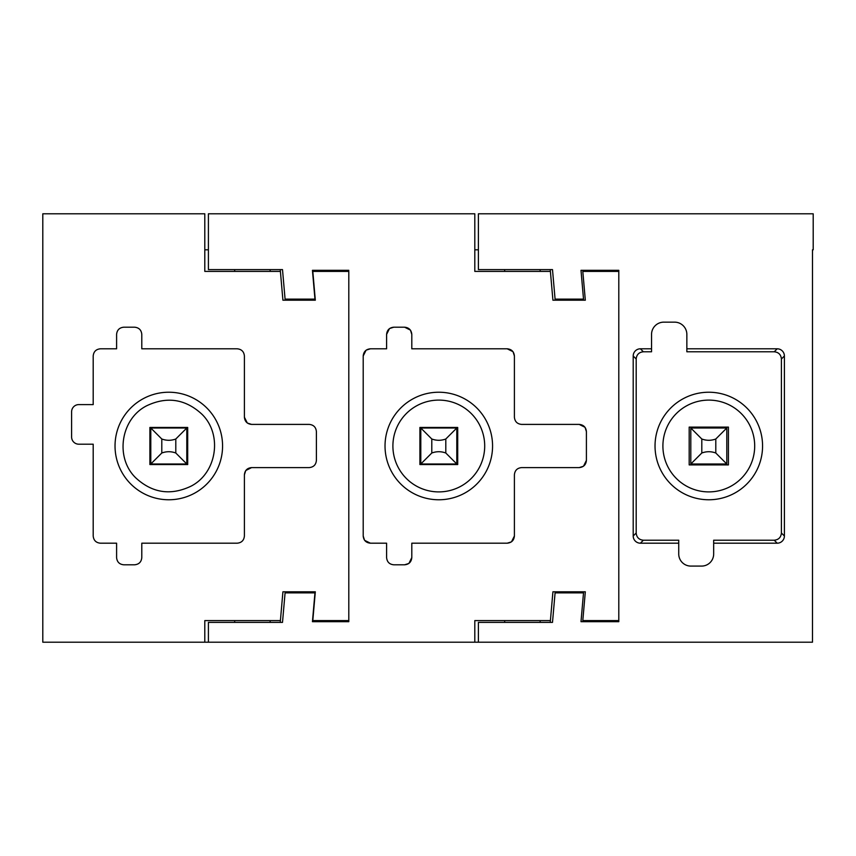<?xml version="1.0" encoding="UTF-8"?>
<svg xmlns="http://www.w3.org/2000/svg" width="856" height="856" viewBox="0 0 856 856"><rect width="100%" height="100%" fill="white"/><g stroke="black" fill="none" stroke-linecap="round" stroke-linejoin="round"><path stroke-width="1.28" d="M270.143 271.395L270.143 269.597M234.683 271.395L234.683 269.597M280.404 271.395L204.798 271.395L204.798 213.797L42.8 213.797L42.8 642.203L204.798 642.203L204.798 620.6L280.404 620.6L282.919 591.796L315.318 591.796L312.804 620.6L348.799 620.6L348.799 271.395L312.804 271.395L315.318 300.199L282.919 300.199L280.244 269.597M208.404 249.802L204.798 249.802M100.398 348.799C96.022 349.237 93.625 351.634 93.197 356L93.197 404.599L78.795 404.599A7.201 7.201 0 0 0 71.604 411.8L71.604 436.999A7.201 7.201 0 0 0 78.795 444.2L93.197 444.2L93.197 535.995C93.636 540.382 96.032 542.779 100.398 543.196L116.598 543.196L116.598 557.598C117.037 561.975 119.433 564.382 123.799 564.8L134.595 564.8C138.982 564.361 141.379 561.964 141.796 557.598L141.796 543.196L237.198 543.196C241.574 542.768 243.981 540.361 244.399 535.995L244.399 474.802C244.837 470.425 247.234 468.018 251.6 467.601L309.198 467.601C313.574 467.162 315.982 464.765 316.399 460.4L316.399 431.595C315.96 427.219 313.564 424.822 309.198 424.405L251.6 424.405C247.224 423.966 244.827 421.559 244.399 417.204L244.399 356C243.96 351.623 241.563 349.227 237.198 348.799L141.796 348.799L141.796 334.396C141.368 330.02 138.961 327.623 134.595 327.195L123.799 327.195C119.423 327.634 117.026 330.031 116.598 334.396L116.598 348.799L100.398 348.799M348.799 620.6L348.799 621.681L312.44 621.681L314.955 592.876L285.08 592.876L282.501 622.398L208.404 622.398L208.404 642.203L204.798 642.203M280.244 622.398L280.404 620.6M348.799 621.681L348.799 271.395M251.6 424.405L247.459 423.089M247.277 422.96L244.399 417.204M244.399 474.802L245.715 470.661M245.843 470.479L251.6 467.601M187.699 427.465L187.699 464.541L149.896 464.541L149.896 427.465L187.699 427.465M270.143 620.6L270.143 622.398M234.683 620.6L234.683 622.398M194.579 493.184A53.768 53.768 0 0 1 121.616 471.774A53.768 53.768 0 0 1 143.016 398.81A53.768 53.768 0 0 1 215.99 420.221A53.768 53.768 0 0 1 194.579 493.184M190.802 486.283C170.612 495.795 152.282 493.013 135.826 477.926C114.758 457.693 120.664 418.787 146.793 405.723C166.995 396.2 185.324 398.992 201.781 414.079C222.849 434.313 216.932 473.218 190.802 486.283M150.795 463.995L186.801 463.995L175.801 453.006C171.168 451.283 166.492 451.283 161.795 453.006L150.795 463.995L150.795 428L186.801 428L186.801 463.995M186.801 428L175.801 439C171.168 440.722 166.492 440.722 161.795 439L150.795 428M460.806 486.283A45.892 45.892 0 0 1 398.522 468.007A45.892 45.892 0 0 1 416.797 405.723A45.892 45.892 0 0 1 479.082 423.998A45.892 45.892 0 0 1 460.806 486.283M464.583 493.184A53.768 53.768 0 0 1 391.609 471.774A53.768 53.768 0 0 1 413.02 398.81A53.768 53.768 0 0 1 485.983 420.221A53.768 53.768 0 0 1 464.583 493.184M457.703 427.465L457.703 464.541L419.9 464.541L419.9 427.465L457.703 427.465M511.556 541.73L514.403 535.995L514.403 474.802C514.831 470.425 517.227 468.029 521.604 467.601L579.202 467.601L583.311 466.306M583.557 466.124L586.403 460.4C585.975 464.776 583.578 467.173 579.202 467.601M586.403 460.4L586.403 431.595L585.108 427.486M584.926 427.24L579.202 424.405L521.604 424.405C517.227 423.977 514.831 421.569 514.403 417.204L514.403 356L513.108 351.891M512.926 351.634L507.201 348.799C511.578 349.227 513.975 351.623 514.403 356M507.201 348.799L411.8 348.799L411.8 334.396L410.516 330.288M410.324 330.041L404.599 327.195L393.803 327.195L389.694 328.49M389.437 328.672L386.602 334.396C387.03 330.031 389.427 327.623 393.803 327.195M386.602 334.396L386.602 348.799L370.402 348.799L366.293 350.093M366.036 350.275L363.201 356L363.201 535.995L364.485 540.115M364.667 540.361L370.402 543.196C366.026 542.768 363.629 540.371 363.201 535.995M370.402 543.196L386.602 543.196L386.602 557.598C387.04 561.975 389.437 564.382 393.803 564.8L404.599 564.8L408.708 563.515M408.965 563.334L411.8 557.598C411.372 561.975 408.975 564.372 404.599 564.8M411.8 557.598L411.8 543.196L507.201 543.196L511.31 541.912M586.403 431.595C585.975 427.23 583.578 424.822 579.202 424.405M411.8 334.396C411.372 330.031 408.975 327.623 404.599 327.195M370.402 348.799C366.026 349.227 363.629 351.623 363.201 356M386.602 557.598C387.03 561.975 389.427 564.372 393.803 564.8M507.201 543.196C511.578 542.768 513.975 540.371 514.403 535.995M478.397 249.802L474.802 249.802M550.248 622.398L552.923 591.796L585.322 591.796L582.797 620.6L618.802 620.6L618.802 621.681L580.999 621.681L583.514 592.876L555.084 592.876L552.495 622.398L478.397 622.398L478.397 642.203L208.404 642.203M550.397 620.6L474.802 620.6L474.802 642.203M618.802 620.6L618.802 271.395L582.797 271.395L585.322 300.199L552.923 300.199L550.397 271.395L474.802 271.395L474.802 213.797L208.404 213.797L208.404 269.597L282.501 269.597L285.08 299.119L314.955 299.119L312.44 270.325L348.799 270.325M550.248 269.597L550.397 271.395M478.397 642.203L812.483 642.203L812.483 249.802L813.2 249.802L813.2 213.797L478.397 213.797L478.397 269.597L552.495 269.597L555.084 299.119L583.514 299.119L580.999 270.325L618.802 270.325L618.802 271.395M540.147 620.6L540.147 622.398M504.676 620.6L504.676 622.398M504.676 271.395L504.676 269.597M540.147 271.395L540.147 269.597M420.799 463.995L456.804 463.995L445.805 453.006C441.161 451.283 436.496 451.283 431.799 453.006L420.799 463.995L420.799 428L456.804 428L456.804 463.995M456.804 428L445.805 439C441.161 440.722 436.496 440.722 431.799 439L420.799 428M713.669 543.196L713.669 540.211L774.22 540.211C778.596 539.772 780.993 537.375 781.41 533.02L781.41 358.985C780.982 354.609 778.575 352.212 774.22 351.784L686.854 351.784L686.854 348.799L777.205 348.799A7.201 7.201 45 0 1 784.396 356L784.396 535.995A7.201 7.201 135 0 1 777.205 543.196L713.669 543.196L713.669 553.907A12.07 12.07 0 0 1 701.599 566.083L690.803 566.083A12.112 12.112 0 0 1 678.733 553.907L678.733 543.196L640.395 543.196A7.201 7.201 -135 0 1 633.205 535.995L633.205 356A7.201 7.201 -45 0 1 640.395 348.799L651.544 348.799L651.544 334.493A12.284 12.284 0 0 1 663.892 322.145L674.507 322.145A12.284 12.284 0 0 1 686.854 334.493L686.854 348.799M651.544 348.799L651.544 351.784L643.38 351.784C639.015 352.223 636.607 354.619 636.19 358.985L636.19 533.02C636.629 537.397 639.025 539.794 643.38 540.211L678.733 540.211L678.733 543.196M683.024 398.81A53.768 53.768 0 0 1 755.987 420.221A53.768 53.768 0 0 1 734.576 493.184A53.768 53.768 0 0 1 661.613 471.774A53.768 53.768 0 0 1 683.024 398.81M713.669 550.312L713.669 553.907M686.801 405.723A45.892 45.892 0 0 1 749.075 423.998A45.892 45.892 0 0 1 730.799 486.283A45.892 45.892 0 0 1 668.525 468.007A45.892 45.892 0 0 1 686.801 405.723M618.802 270.325L618.802 621.681M728.424 464.904L728.424 427.101L689.176 427.101L689.176 464.904L728.424 464.904M690.803 463.995L726.798 463.995L715.798 453.006C711.154 451.283 706.489 451.283 701.802 453.006L690.803 463.995L690.803 428L726.798 428L726.798 463.995M726.798 428L715.798 439C711.154 440.722 706.489 440.722 701.802 439L690.803 428M175.801 439L175.801 453.006M161.795 439L161.795 453.006M445.805 439L445.805 453.006M431.799 439L431.799 453.006M774.22 351.784L777.205 348.799M781.41 358.985L784.396 356M643.38 351.784L640.395 348.799M636.19 358.985L633.205 356M636.19 533.02L633.205 535.995M643.38 540.211L640.395 543.196M774.22 540.211L777.205 543.196M781.41 533.02L784.396 535.995M715.798 439L715.798 453.006M701.802 439L701.802 453.006"/></g></svg>
